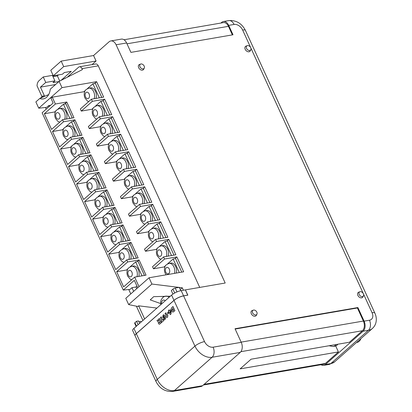 <?xml version="1.0" encoding="UTF-8"?>
<svg xmlns="http://www.w3.org/2000/svg" width="412" height="412" viewBox="0 0 412 412"><rect width="100%" height="100%" fill="white"/><g stroke="black" fill="none" stroke-linecap="round" stroke-linejoin="round"><path stroke-width="0.62" d="M187.697 295.188L185.379 289.888L181.182 290.614L183.577 295.842A7.498 2.122 155.4 0 0 173.982 300.348L136.305 333.632A7.498 2.122 155.4 0 0 135.074 335.79A7.498 2.122 155.4 0 0 135.09 335.816M135.074 335.79L132.679 330.563A7.498 2.122 -24.6 0 1 133.915 328.405L171.588 295.116A7.498 2.122 -24.6 0 1 181.182 290.614M183.577 295.842L187.774 295.121M172.942 294.08L171.325 290.548L172.927 289.131A1.797 0.51 -24.6 0 1 175.229 288.05L179.251 287.355L180.78 290.692M136.12 326.453L134.636 323.219A1.797 0.51 -24.6 0 1 134.93 322.699L136.537 321.283L138.102 324.702M136.537 321.283L138.545 320.938L139.647 323.338M138.885 321.674L140.775 321.35L141.1 322.055M144.468 275.427L138.097 261.507L135.641 261.934L130.084 266.842M142.011 275.849L135.641 261.934M128.204 268.506L126.984 269.582L127.313 270.303M138.767 276.411A6.896 4.517 -99.8 0 0 138.231 269.561A6.896 4.517 -99.8 0 0 133.375 266.023L131.588 266.327A6.896 4.517 80.2 0 1 136.444 269.87A6.896 4.517 80.2 0 1 136.98 276.72M181.769 272.126L175.564 258.571L173.107 258.999L167.55 263.907M179.313 272.548L173.107 258.999M165.665 265.57L164.45 266.646L164.779 267.362M176.351 273.063A6.896 4.517 -99.8 0 0 175.697 266.626A6.896 4.517 -99.8 0 0 170.836 263.083L169.049 263.392A6.896 4.517 80.2 0 1 173.91 266.93A6.896 4.517 80.2 0 1 174.564 273.367M95.955 98.437A6.896 4.517 -99.8 0 0 95.476 91.407A6.896 4.517 -99.8 0 0 90.614 87.869L88.827 88.173A6.896 4.517 80.2 0 1 93.689 91.716A6.896 4.517 80.2 0 1 94.168 98.746M103.973 115.963A6.896 4.517 -99.8 0 0 103.5 108.928A6.896 4.517 -99.8 0 0 98.638 105.39L96.851 105.699A6.896 4.517 80.2 0 1 101.713 109.237A6.896 4.517 80.2 0 1 102.186 116.266M111.997 133.483A6.896 4.517 -99.8 0 0 111.518 126.448A6.896 4.517 -99.8 0 0 106.662 122.91L104.875 123.219A6.896 4.517 80.2 0 1 109.731 126.757A6.896 4.517 80.2 0 1 110.21 133.792M120.021 151.003A6.896 4.517 -99.8 0 0 119.542 143.973A6.896 4.517 -99.8 0 0 114.68 140.43L112.893 140.739A6.896 4.517 80.2 0 1 117.755 144.282A6.896 4.517 80.2 0 1 118.234 151.312M128.039 168.523A6.896 4.517 -99.8 0 0 127.566 161.494A6.896 4.517 -99.8 0 0 122.704 157.956L120.917 158.265A6.896 4.517 80.2 0 1 125.778 161.803A6.896 4.517 80.2 0 1 126.252 168.832M136.063 186.049A6.896 4.517 -99.8 0 0 135.584 179.014A6.896 4.517 -99.8 0 0 130.728 175.476L128.941 175.785A6.896 4.517 80.2 0 1 133.797 179.323A6.896 4.517 80.2 0 1 134.276 186.358M144.087 203.569A6.896 4.517 -99.8 0 0 143.608 196.539A6.896 4.517 -99.8 0 0 138.746 192.996L136.959 193.305A6.896 4.517 80.2 0 1 141.821 196.843A6.896 4.517 80.2 0 1 142.3 203.878M152.105 221.09A6.896 4.517 -99.8 0 0 151.631 214.06A6.896 4.517 -99.8 0 0 146.77 210.522L144.983 210.826A6.896 4.517 80.2 0 1 149.844 214.369A6.896 4.517 80.2 0 1 150.318 221.398M160.129 238.615A6.896 4.517 -99.8 0 0 159.65 231.58A6.896 4.517 -99.8 0 0 154.794 228.042L153.007 228.351A6.896 4.517 80.2 0 1 157.863 231.889A6.896 4.517 80.2 0 1 158.342 238.919M168.153 256.135A6.896 4.517 -99.8 0 0 167.674 249.1A6.896 4.517 -99.8 0 0 162.817 245.562L161.03 245.871A6.896 4.517 80.2 0 1 165.887 249.409A6.896 4.517 80.2 0 1 166.366 256.444M66.471 119.016A6.896 4.517 -99.8 0 0 66.033 111.863A6.896 4.517 -99.8 0 0 61.172 108.325L59.385 108.634A6.896 4.517 80.2 0 1 64.246 112.172A6.896 4.517 80.2 0 1 64.684 119.325M74.49 136.537A6.896 4.517 -99.8 0 0 74.057 129.389A6.896 4.517 -99.8 0 0 69.195 125.845L67.408 126.154A6.896 4.517 80.2 0 1 72.27 129.698A6.896 4.517 80.2 0 1 72.703 136.846M82.513 154.057A6.896 4.517 -99.8 0 0 82.076 146.909A6.896 4.517 -99.8 0 0 77.219 143.371L75.432 143.68A6.896 4.517 80.2 0 1 80.288 147.218A6.896 4.517 80.2 0 1 80.726 154.366M90.537 171.583A6.896 4.517 -99.8 0 0 90.099 164.429A6.896 4.517 -99.8 0 0 85.238 160.891L83.451 161.2A6.896 4.517 80.2 0 1 88.312 164.738A6.896 4.517 80.2 0 1 88.75 171.892M98.556 189.103A6.896 4.517 -99.8 0 0 98.123 181.955A6.896 4.517 -99.8 0 0 93.261 178.411L91.474 178.72A6.896 4.517 80.2 0 1 96.336 182.258A6.896 4.517 80.2 0 1 96.769 189.412M106.579 206.623A6.896 4.517 -99.8 0 0 106.141 199.475A6.896 4.517 -99.8 0 0 101.285 195.932L99.498 196.241A6.896 4.517 80.2 0 1 104.354 199.784A6.896 4.517 80.2 0 1 104.792 206.932M114.603 224.143A6.896 4.517 -99.8 0 0 114.165 216.995A6.896 4.517 -99.8 0 0 109.304 213.457L107.517 213.766A6.896 4.517 80.2 0 1 112.378 217.304A6.896 4.517 80.2 0 1 112.816 224.452M122.621 241.669A6.896 4.517 -99.8 0 0 122.189 234.516A6.896 4.517 -99.8 0 0 117.327 230.977L115.54 231.287A6.896 4.517 80.2 0 1 120.402 234.825A6.896 4.517 80.2 0 1 120.834 241.978M130.645 259.189A6.896 4.517 -99.8 0 0 130.207 252.041A6.896 4.517 -99.8 0 0 125.351 248.498L123.564 248.807A6.896 4.517 80.2 0 1 128.42 252.345A6.896 4.517 80.2 0 1 128.858 259.498M143.201 68.886A2.817 1.972 48.5 0 0 144.262 68.119A2.817 1.972 48.5 0 0 143.68 65.276A2.817 1.972 48.5 0 0 140.95 63.973A2.817 1.972 48.5 0 0 140.662 64.045A2.817 1.972 48.5 0 0 140.059 66.965A2.817 1.972 48.5 0 0 143.201 68.886M140.662 64.045L139.462 64.488A3.301 2.312 48.5 0 0 138.756 67.903A3.301 2.312 48.5 0 0 142.428 70.153A3.301 2.312 48.5 0 0 143.675 69.262L144.262 68.119M249.749 50.511A2.817 1.972 48.5 0 0 250.815 49.749A2.817 1.972 48.5 0 0 250.233 46.901A2.817 1.972 48.5 0 0 247.504 45.598A2.817 1.972 48.5 0 0 247.215 45.675A2.817 1.972 48.5 0 0 246.613 48.59A2.817 1.972 48.5 0 0 249.749 50.511M247.215 45.675L246.016 46.118A3.301 2.312 48.5 0 0 245.305 49.533A3.301 2.312 48.5 0 0 248.982 51.783A3.301 2.312 48.5 0 0 250.228 50.887L250.815 49.749M255.867 314.974A2.817 1.972 48.5 0 0 256.928 314.207A2.817 1.972 48.5 0 0 256.352 311.364A2.817 1.972 48.5 0 0 253.617 310.061A2.817 1.972 48.5 0 0 253.334 310.138A2.817 1.972 48.5 0 0 252.726 313.053A2.817 1.972 48.5 0 0 255.867 314.974M253.334 310.138L252.129 310.576A3.301 2.312 48.5 0 0 251.423 313.99A3.301 2.312 48.5 0 0 255.095 316.241A3.301 2.312 48.5 0 0 256.341 315.35L256.928 314.207M362.421 296.599A2.817 1.972 48.5 0 0 363.482 295.837A2.817 1.972 48.5 0 0 362.9 292.989A2.817 1.972 48.5 0 0 360.17 291.686A2.817 1.972 48.5 0 0 359.887 291.763A2.817 1.972 48.5 0 0 359.279 294.678A2.817 1.972 48.5 0 0 362.421 296.599M359.887 291.763L358.682 292.206A3.301 2.312 48.5 0 0 357.977 295.62A3.301 2.312 48.5 0 0 361.648 297.871A3.301 2.312 48.5 0 0 362.895 296.975L363.482 295.837M360.907 338.623A9.028 5.912 80.2 0 1 357.049 342.398L356.524 342.49M336.053 344.54A8.997 5.892 80.2 0 1 333.148 346.502L334.935 346.193A8.997 5.892 -99.8 0 0 337.84 344.231M159.372 318.471L161.308 322.704L160.062 323.806L159.29 324.254L158.424 323.554L158.363 322.148L156.941 320.618L157.781 319.877L158.862 320.979L159.207 320.67L158.538 319.207L159.413 318.466L161.35 322.699L159.315 324.249M157.781 319.877L158.903 320.974M165.789 312.806L166.881 315.19L167.447 314.691L167.844 315.556L167.509 317.07L166.942 317.57L165.058 313.45L165.835 312.796L166.917 315.159M167.447 314.691L167.89 315.551L167.555 317.065L166.942 317.57M168.333 312.033L168.827 313.12L167.885 313.918L167.39 312.837L168.333 312.033M169.116 309.865L169.512 310.736L170.64 309.736L171.098 310.73L170.965 314.021L170.269 314.634L169.203 312.301L168.905 312.564L168.482 311.642L168.781 311.379L168.384 310.514L169.116 309.865L169.543 310.705M170.64 309.736L171.14 310.72L171.011 314.011L170.269 314.634M169.214 312.327L168.905 312.564M136.331 333.684L157.26 379.401A14.997 10.511 48.5 0 0 174.415 390.55L202.565 385.699L240.237 352.409L212.092 357.266L174.415 390.55A7.498 4.908 80.2 0 1 172.695 391.4C165.233 391.905 159.676 388.624 156.03 381.558L135.1 335.842A7.498 2.122 -24.6 0 1 136.331 333.684L174.008 300.399A7.498 2.122 -24.6 0 1 183.597 295.898L204.527 341.61A7.498 5.253 -131.5 0 0 213.107 347.182L241.252 342.331L235.025 328.735L357.884 307.548L357.405 307.975L363.394 321.051A7.2 4.712 80.2 0 1 362.416 330.728L349.381 342.243L251.093 359.187L240.129 368.874L338.417 351.93L325.382 363.446A7.2 4.712 80.2 0 1 323.734 364.26L203.327 385.024M172.937 306.487L174.873 310.72L172.87 312.147L171.474 310.741L171.248 308.228L172.983 306.482L174.92 310.71L172.916 312.142M164.671 317.199L163.791 318.239M163.662 314.742L165.243 316.2C165.856 317.498 165.809 318.558 165.104 319.382L164.548 319.666M164.661 318.522L164.218 318.455L164.661 318.522L164.63 317.204L164.208 318.007L162.725 317.431L163.08 315.046L163.641 314.747L165.197 316.21C165.815 317.508 165.768 318.569 165.063 319.388L164.527 319.671L163.538 319.109L164.218 318.455L164.707 318.512M161.2 316.859L162.642 320.006L163.373 319.357L163.868 320.443L161.571 322.467L161.077 321.386L161.808 320.737L160.366 317.59L161.241 316.849L162.673 319.975M163.373 319.357L163.914 320.433L161.571 322.467M43.059 97.083L42.601 96.078L40.896 97.582L41.066 97.943M45.433 107.491L46.206 109.17M128.771 289.518L130.779 293.9M136.408 306.193L142.928 320.438M144.633 318.934L138.628 305.817L137.86 306.492L128.662 304.586L151.91 284.048L149.036 277.77L125.789 298.309L128.662 304.586M136.964 286.113L135.981 286.984L131.958 287.679L133.648 291.366M131.958 287.679L130.027 289.384L123.301 290.084L42.127 112.775L53.143 103.036L50.985 98.324L52.267 97.191L55.383 103.999L66.775 102.032L64.483 104.056M50.563 105.318L48.621 105.657L49.069 106.636M48.621 105.657L46.69 107.362L38.743 108.186L35.87 101.908L39.722 98.504L48.693 94.544M99.328 97.855L92.885 83.78L87.329 88.688M85.444 90.352L84.228 91.428L84.558 92.149M107.352 115.381L100.904 101.3L95.352 106.208M93.467 107.872L92.247 108.948L92.576 109.669M115.375 132.901L108.928 118.821L103.371 123.729M101.491 125.392L100.27 126.474L100.6 127.19M123.394 150.421L116.951 136.346L111.395 141.254M109.51 142.918L108.294 143.994L108.624 144.715M131.418 167.942L124.97 153.867L119.418 158.775M117.533 160.438L116.313 161.514L116.642 162.235M139.441 185.467L132.994 171.387L127.437 176.295M125.557 177.958L124.336 179.035L124.666 179.756M147.46 202.987L141.017 188.907L135.46 193.82M133.581 195.484L132.36 196.56L132.69 197.276M155.484 220.508L149.041 206.433L143.484 211.341M141.599 213.004L140.379 214.08L140.708 214.801M163.507 238.028L157.06 223.953L151.503 228.861M149.623 230.524L148.402 231.601L148.732 232.322M171.526 255.553L165.083 241.473L159.526 246.381M157.647 248.045L156.426 249.121L156.756 249.842M91.392 99.225L80.33 109L81.288 111.091L92.35 101.316L91.392 99.225L103.68 97.108L96.614 81.679L94.564 83.492M101.785 97.433L95.342 83.358L92.885 83.78M99.416 116.745L88.353 126.52L89.311 128.611L100.374 118.841L99.416 116.745L111.698 114.629L104.638 99.199L102.583 101.012M109.808 114.953L103.366 100.878L100.904 101.3M107.434 134.271L96.372 144.04L97.33 146.136L108.392 136.362L107.434 134.271L119.722 132.149L112.656 116.72L110.607 118.532M117.832 132.479L111.384 118.399L108.928 118.821M115.458 151.791L104.396 161.566L105.354 163.657L116.416 153.882L115.458 151.791L127.746 149.674L120.68 134.245L118.63 136.053M125.851 149.999L119.408 135.919L116.951 136.346M123.482 169.311L112.419 179.086L113.377 181.177L124.439 171.402L123.482 169.311L135.764 167.195L128.704 151.765L126.649 153.578M133.874 167.519L127.432 153.444L124.97 153.867M131.505 186.832L120.443 196.606L121.401 198.697L132.458 188.928L131.505 186.832L143.788 184.715L136.722 169.286L134.673 171.098M141.898 185.04L135.45 170.965L132.994 171.387M139.524 204.357L128.462 214.127L129.419 216.223L140.482 206.448L139.524 204.357L151.812 202.235L144.746 186.806L142.696 188.619M149.917 202.565L143.474 188.485L141.017 188.907M147.548 221.877L136.485 231.652L137.443 233.743L148.505 223.968L147.548 221.877L159.83 219.761L152.77 204.331L150.715 206.144M157.94 220.085L151.498 206.005L149.041 206.433M155.571 239.398L144.509 249.172L145.467 251.263L156.529 241.489L155.571 239.398L167.854 237.281L160.788 221.852L158.738 223.665M165.964 237.606L159.516 223.531L157.06 223.953M163.59 256.918L152.528 266.693L153.485 268.784L164.548 259.014L163.59 256.918L175.878 254.801L168.812 239.372L166.762 241.185M173.982 255.126L167.54 241.051L165.083 241.473M69.819 118.44L63.443 104.236L57.886 109.144M56.001 110.807L54.786 111.889L55.115 112.605M77.842 135.96L71.461 121.761L65.91 126.669M64.025 128.333L62.804 129.409L63.134 130.13M85.861 153.48L79.485 139.282L73.928 144.19M72.049 145.853L70.828 146.93L71.158 147.65M93.885 171.006L87.509 156.802L81.952 161.71M80.067 163.373L78.852 164.45L79.181 165.171M101.908 188.526L95.527 174.322L89.976 179.23M88.091 180.894L86.87 181.975L87.2 182.691M109.927 206.046L103.551 191.848L97.994 196.756M96.114 198.419L94.894 199.496L95.224 200.217M117.95 223.567L111.575 209.368L106.018 214.276M104.138 215.94L102.918 217.016L103.247 217.737M125.974 241.092L119.598 226.888L114.042 231.796M112.157 233.46L110.936 234.536L111.266 235.257M133.993 258.612L127.617 244.409L122.06 249.322M120.18 250.985L118.96 252.062L119.289 252.777M62.948 129.718L52.509 131.516L63.525 121.782L62.567 119.686L73.959 117.724L66.775 102.032M72.275 118.012L65.899 103.814L63.443 104.236M70.967 147.238L60.528 149.036L71.549 139.302L70.591 137.211L81.983 135.244L74.917 119.815L73.022 121.489M80.299 135.538L73.923 121.334L71.461 121.761M78.991 164.759L68.552 166.561L79.573 156.823L78.615 154.732L90.007 152.77L82.941 137.34L81.046 139.014M88.317 153.058L81.942 138.859L79.485 139.282M87.014 182.279L76.575 184.082L87.591 174.343L86.633 172.252L98.025 170.29L90.964 154.861L89.069 156.534M96.341 170.578L89.965 156.38L87.509 156.802M95.038 199.805L84.594 201.602L95.615 191.868L94.657 189.778L106.049 187.81L98.983 172.381L97.088 174.055M104.365 188.104L97.989 173.9L95.527 174.322M103.057 217.325L92.618 219.127L103.639 209.389L102.681 207.298L114.073 205.331L107.007 189.901L105.112 191.575M112.383 205.624L106.008 191.42L103.551 191.848M111.08 234.845L100.641 236.648L111.657 226.909L110.699 224.818L122.096 222.856L115.03 207.427L113.135 209.1M120.407 223.144L114.031 208.946L111.575 209.368M119.104 252.365L108.66 254.168L119.681 244.434L118.723 242.338L130.115 240.376L123.049 224.947L121.159 226.621M128.431 240.665L122.055 226.466L119.598 226.888M127.123 269.891L116.684 271.688L127.705 261.955L126.747 259.864L138.138 257.897L131.073 242.467L129.177 244.141M136.454 258.19L130.074 243.986L127.617 244.409M96.614 81.679L61.991 87.648L59.117 81.37L82.41 69.602L81.973 68.644A3.6 2.359 -99.8 0 0 79.434 66.795A3.6 2.359 -99.8 0 0 78.61 67.207L67.197 77.291M180.276 289.595L182.31 287.803L179.287 287.427M183.417 290.228L182.31 287.803M59.117 81.37L50.295 89.167A14.353 9.399 80.2 0 1 43.296 98.906A14.353 9.399 80.2 0 1 39.722 98.504M61.991 87.648L38.743 108.186M160.603 303.546L150.22 299.9L153.686 296.666L170.377 296.187M179.014 287.396L151.91 284.048M156.921 308.078L138.628 305.817M84.331 91.66L52.267 97.191M63.525 121.782L74.917 119.815M71.549 139.302L82.941 137.34M79.573 156.823L90.964 154.861M87.591 174.343L98.983 172.381M95.615 191.868L107.007 189.901M103.639 209.389L115.03 207.427M111.657 226.909L123.049 224.947M119.681 244.434L131.073 242.467M127.705 261.955L139.096 259.987L146.039 275.159L134.647 277.122L139.004 286.634M153.485 268.784L164.553 266.878M145.467 251.263L156.534 249.358M137.443 233.743L148.511 231.832M129.419 216.223L140.487 214.312M121.401 198.697L132.468 196.792M113.377 181.177L124.445 179.272M105.354 163.657L116.421 161.746M97.33 146.136L108.397 144.226M89.311 128.611L100.379 126.705M81.288 111.091L92.355 109.185M149.036 277.77L183.659 271.802L176.836 256.892L174.781 258.705M54.806 111.935L44.367 113.733L51.551 129.425L62.567 119.686M52.509 131.516L59.57 146.945L70.591 137.211M60.528 149.036L67.594 164.465L78.615 154.732M68.552 166.561L75.617 181.991L86.633 172.252M76.575 184.082L83.636 199.511L94.657 189.778M84.594 201.602L91.66 217.031L102.681 207.298M92.618 219.127L99.683 234.557L110.699 224.818M100.641 236.648L107.702 252.077L118.723 242.338M108.66 254.168L115.726 269.597L126.747 259.864M137.201 261.666L139.096 259.987M116.684 271.688L123.626 286.86L134.647 277.122M63.685 66.6L61.172 61.11L93.56 55.527L96.073 61.017L63.685 66.6L53.292 75.787L62.449 74.206L64.349 72.527L71.276 71.333L60.976 80.433M137.721 287.767L134.322 280.345L123.301 290.084M55.383 103.999L44.367 113.733M58.906 81.561L52.968 82.58L54.914 80.865L52.396 75.37L43.245 76.951L39.047 80.659A7.498 4.908 -99.8 0 0 37.039 85.876L41.967 96.635M183.597 295.898L187.841 295.162L185.426 289.883L225.189 283.023L116.112 44.784A7.498 4.908 80.2 0 0 110.828 40.937A7.498 4.908 80.2 0 0 109.108 41.787L93.56 55.527M91.979 64.633L96.073 61.017M79.434 66.795L95.744 63.984A3.6 2.359 80.2 0 1 98.277 65.832L199.727 287.416M110.828 40.937L121.329 39.125A7.498 4.908 -99.8 0 1 126.608 42.972L130.918 52.381L233.001 34.778L228.696 25.374A7.498 4.908 -99.8 0 0 223.412 21.522A7.498 4.908 -99.8 0 0 221.692 22.377L220.93 23.051M321.015 364.728A7.498 4.908 80.2 0 0 323.703 365.362A7.498 4.908 80.2 0 0 325.423 364.512L363.096 331.227A7.498 4.908 80.2 0 0 364.11 321.149L357.884 307.548M61.172 61.11L50.779 70.292L53.292 75.787M58.525 74.881L57.376 75.896L52.983 76.653M241.252 342.331A7.498 4.908 80.2 0 1 240.237 352.409M202.565 385.699A7.498 4.908 80.2 0 1 200.845 386.549L172.695 391.4M235.17 329.049L357.405 307.975M335.692 345.982L338.417 351.93M124.012 39.758L223.381 22.624A7.2 4.712 80.2 0 1 228.454 26.322L232.378 34.886M92.35 101.316L104.638 99.199M100.374 118.841L112.656 116.72M108.392 136.362L120.68 134.245M116.416 153.882L128.704 151.765M124.439 171.402L136.722 169.286M132.458 188.928L144.746 186.806M140.482 206.448L152.77 204.331M148.505 223.968L160.788 221.852M156.529 241.489L168.812 239.372M164.548 259.014L176.836 256.892M54.914 80.865L45.758 82.441L40.438 87.138L55.532 84.537M42.601 96.078L44.393 95.769L40.438 87.138M135.981 286.984L136.733 288.637M134.085 258.535L136.542 258.108M126.062 241.01L128.518 240.587M118.038 223.489L120.495 223.067M110.019 205.969L112.476 205.547M101.996 188.449L104.452 188.021M93.972 170.923L96.429 170.501M85.954 153.403L88.41 152.981M77.93 135.883L80.386 135.455M69.906 118.357L72.363 117.935M45.758 82.441L43.245 76.951M59.74 81.056L57.376 75.896M172.602 308.305L172.309 310.009L173.318 310.571L173.545 310.37L172.602 308.305M173.019 310.736L173.318 310.571M172.613 308.331L172.355 309.999L173.359 310.566M170.465 312.878L170.506 311.148L169.914 311.673L170.465 312.878M170.506 311.178L169.96 311.663L170.47 312.775M168.287 312.044L168.827 313.12M168.786 313.125L167.885 313.918M164.254 318.002L163.811 318.234M164.028 317.024L164.125 316.179L163.538 315.937L163.446 316.771L163.863 317.111M163.579 315.927L163.492 316.761L164.074 317.013M159.655 321.648L159.099 322.673L160.005 322.411L159.655 321.648M159.665 321.669L159.099 322.673L159.65 322.72M159.14 322.663L159.696 322.714M133.915 328.405L136.305 333.632M173.982 300.348L171.588 295.116M175.229 288.05L177 291.912M172.927 289.131L174.709 293.014M134.93 322.699L136.501 326.119M128.312 275.149A3.301 2.158 -99.8 0 0 131.392 276.467A3.301 2.158 -99.8 0 0 131.84 272.028A3.301 2.158 -99.8 0 0 128.76 270.71A3.301 2.158 -99.8 0 0 128.312 275.149M165.778 272.208A3.301 2.158 -99.8 0 0 168.858 273.527A3.301 2.158 -99.8 0 0 169.306 269.093A3.301 2.158 -99.8 0 0 166.227 267.774A3.301 2.158 -99.8 0 0 165.778 272.208M85.557 96.995A3.301 2.158 -99.8 0 0 88.637 98.314A3.301 2.158 -99.8 0 0 89.085 93.879A3.301 2.158 -99.8 0 0 86.005 92.561A3.301 2.158 -99.8 0 0 85.557 96.995M93.581 114.515A3.301 2.158 -99.8 0 0 96.66 115.834A3.301 2.158 -99.8 0 0 97.108 111.4A3.301 2.158 -99.8 0 0 94.024 110.081A3.301 2.158 -99.8 0 0 93.581 114.515M101.599 132.036A3.301 2.158 -99.8 0 0 104.684 133.354A3.301 2.158 -99.8 0 0 105.127 128.92A3.301 2.158 -99.8 0 0 102.047 127.602A3.301 2.158 -99.8 0 0 101.599 132.036M109.623 149.556A3.301 2.158 -99.8 0 0 112.703 150.874A3.301 2.158 -99.8 0 0 113.151 146.44A3.301 2.158 -99.8 0 0 110.071 145.122A3.301 2.158 -99.8 0 0 109.623 149.556M117.647 167.081A3.301 2.158 -99.8 0 0 120.726 168.4A3.301 2.158 -99.8 0 0 121.174 163.966A3.301 2.158 -99.8 0 0 118.09 162.647A3.301 2.158 -99.8 0 0 117.647 167.081M125.665 184.602A3.301 2.158 -99.8 0 0 128.75 185.92A3.301 2.158 -99.8 0 0 129.193 181.486A3.301 2.158 -99.8 0 0 126.113 180.168A3.301 2.158 -99.8 0 0 125.665 184.602M133.689 202.122A3.301 2.158 -99.8 0 0 136.769 203.44A3.301 2.158 -99.8 0 0 137.217 199.006A3.301 2.158 -99.8 0 0 134.137 197.688A3.301 2.158 -99.8 0 0 133.689 202.122M141.713 219.642A3.301 2.158 -99.8 0 0 144.792 220.966A3.301 2.158 -99.8 0 0 145.24 216.527A3.301 2.158 -99.8 0 0 142.155 215.208A3.301 2.158 -99.8 0 0 141.713 219.642M149.731 237.168A3.301 2.158 -99.8 0 0 152.816 238.486A3.301 2.158 -99.8 0 0 153.259 234.052A3.301 2.158 -99.8 0 0 150.179 232.734A3.301 2.158 -99.8 0 0 149.731 237.168M157.755 254.688A3.301 2.158 -99.8 0 0 160.835 256.007A3.301 2.158 -99.8 0 0 161.283 251.572A3.301 2.158 -99.8 0 0 158.203 250.254A3.301 2.158 -99.8 0 0 157.755 254.688M56.114 117.451A3.301 2.158 -99.8 0 0 59.194 118.769A3.301 2.158 -99.8 0 0 59.642 114.335A3.301 2.158 -99.8 0 0 56.562 113.017A3.301 2.158 -99.8 0 0 56.114 117.451M64.138 134.971A3.301 2.158 -99.8 0 0 67.218 136.29A3.301 2.158 -99.8 0 0 67.666 131.855A3.301 2.158 -99.8 0 0 64.581 130.537A3.301 2.158 -99.8 0 0 64.138 134.971M72.157 152.497A3.301 2.158 -99.8 0 0 75.242 153.815A3.301 2.158 -99.8 0 0 75.684 149.381A3.301 2.158 -99.8 0 0 72.605 148.062A3.301 2.158 -99.8 0 0 72.157 152.497M80.18 170.017A3.301 2.158 -99.8 0 0 83.26 171.335A3.301 2.158 -99.8 0 0 83.708 166.901A3.301 2.158 -99.8 0 0 80.628 165.583A3.301 2.158 -99.8 0 0 80.18 170.017M88.204 187.537A3.301 2.158 -99.8 0 0 91.284 188.856A3.301 2.158 -99.8 0 0 91.732 184.422A3.301 2.158 -99.8 0 0 88.647 183.103A3.301 2.158 -99.8 0 0 88.204 187.537M96.223 205.058A3.301 2.158 -99.8 0 0 99.307 206.381A3.301 2.158 -99.8 0 0 99.75 201.942A3.301 2.158 -99.8 0 0 96.671 200.623A3.301 2.158 -99.8 0 0 96.223 205.058M104.246 222.583A3.301 2.158 -99.8 0 0 107.326 223.901A3.301 2.158 -99.8 0 0 107.774 219.467A3.301 2.158 -99.8 0 0 104.694 218.149A3.301 2.158 -99.8 0 0 104.246 222.583M112.27 240.103A3.301 2.158 -99.8 0 0 115.35 241.422A3.301 2.158 -99.8 0 0 115.798 236.988A3.301 2.158 -99.8 0 0 112.713 235.669A3.301 2.158 -99.8 0 0 112.27 240.103M120.289 257.624A3.301 2.158 -99.8 0 0 123.373 258.942A3.301 2.158 -99.8 0 0 123.816 254.508A3.301 2.158 -99.8 0 0 120.737 253.189A3.301 2.158 -99.8 0 0 120.289 257.624M156.03 381.558A7.498 2.122 -24.6 0 1 157.26 379.401L194.938 346.111L174.008 300.399M126.608 42.972L116.112 44.784M364.11 321.149L369.471 320.222A7.498 5.253 -131.5 0 0 372.067 312.723L242.632 30.024A7.498 5.253 -131.5 0 0 234.057 24.447L228.696 25.374M240.902 351.678L362.416 330.728M204.074 384.36L325.382 363.446M325.423 364.512L330.784 363.59L368.457 330.3L363.096 331.227M323.703 365.362L329.064 364.44A7.498 4.908 -99.8 0 0 330.784 363.59A14.997 10.511 48.5 0 0 334.724 361.751L372.402 328.462A14.997 10.511 48.5 0 1 368.457 330.3A7.498 4.908 -99.8 0 0 369.471 320.222M213.107 347.182A7.498 4.908 80.2 0 1 212.092 357.266A14.997 10.511 48.5 0 1 194.938 346.111A7.498 2.122 -24.6 0 1 204.527 341.61M234.057 24.447A7.498 4.908 -99.8 0 0 228.773 20.6L223.412 21.522M372.067 312.723A7.498 2.122 -24.6 0 1 374.874 313.141L245.444 30.442A7.498 2.122 155.4 0 0 242.632 30.024M241.159 342.125L363.394 321.051M126.994 43.811L228.454 26.322M98.277 65.832L81.973 68.644M166.51 296.048A7.498 4.908 80.2 0 1 169.038 297.371M165.243 300.724A3.899 2.554 -99.8 0 0 162.544 300.513A3.899 2.554 -99.8 0 0 161.535 303.999M65.987 77.899L65.652 77.956A7.498 4.908 80.2 0 1 65.946 77.92M131.629 279.789L130.099 279.068L127.72 276.184C126.829 274.15 126.721 272.111 127.396 270.061C127.334 268.773 128.729 267.532 131.588 266.327M166.149 274.819L165.186 273.244C164.295 271.214 164.187 269.175 164.857 267.12C164.8 265.838 166.196 264.597 169.049 263.392M88.719 101.589L87.344 100.914L84.965 98.03C84.074 96.001 83.966 93.957 84.64 91.907C84.578 90.619 85.974 89.378 88.827 88.173M96.743 119.109L95.368 118.435L92.988 115.551C92.097 113.521 91.989 111.477 92.659 109.427C92.602 108.145 93.998 106.899 96.851 105.699M104.766 136.63L103.386 135.955L101.012 133.071C100.116 131.042 100.008 129.002 100.683 126.948C100.621 125.665 102.022 124.424 104.875 123.219M112.785 154.15L111.41 153.48L109.031 150.596C108.14 148.562 108.032 146.523 108.706 144.473C108.644 143.185 110.04 141.944 112.893 140.739M120.809 171.675L119.434 171.001L117.054 168.117C116.163 166.088 116.055 164.043 116.725 161.993C116.668 160.711 118.064 159.465 120.917 158.265M128.832 189.196L127.457 188.521L125.078 185.637C124.182 183.608 124.074 181.568 124.748 179.514C124.687 178.231 126.087 176.985 128.941 175.785M136.851 206.716L135.476 206.041L133.097 203.157C132.206 201.128 132.097 199.089 132.772 197.034C132.71 195.752 134.106 194.51 136.959 193.305M144.875 224.236L143.5 223.567L141.12 220.683C140.229 218.648 140.121 216.609 140.791 214.559C140.734 213.272 142.13 212.031 144.983 210.826M152.898 241.762L151.523 241.087L149.144 238.203C148.253 236.174 148.14 234.129 148.814 232.08C148.753 230.797 150.153 229.551 153.007 228.351M160.917 259.282L159.542 258.607L157.163 255.723C156.272 253.694 156.163 251.655 156.838 249.6C156.776 248.318 158.172 247.071 161.03 245.871M59.755 122.179L57.901 121.37L55.522 118.486C54.631 116.457 54.523 114.418 55.198 112.363C55.136 111.08 56.532 109.839 59.385 108.634M67.774 139.699L65.925 138.895L63.546 136.012C62.655 133.977 62.547 131.938 63.216 129.888C63.16 128.601 64.555 127.36 67.408 126.154M75.798 157.219L73.944 156.416L71.57 153.532C70.673 151.503 70.565 149.458 71.24 147.408C71.178 146.121 72.579 144.88 75.432 143.68M83.821 174.74L81.967 173.936L79.588 171.052C78.697 169.023 78.589 166.984 79.264 164.929C79.202 163.646 80.597 162.4 83.451 161.2M91.84 192.265L89.991 191.456L87.612 188.572C86.721 186.543 86.613 184.504 87.282 182.449C87.226 181.167 88.621 179.926 91.474 178.72M99.864 209.785L98.015 208.982L95.635 206.098C94.739 204.064 94.631 202.024 95.306 199.975C95.244 198.687 96.645 197.446 99.498 196.241M107.887 227.306L106.033 226.502L103.654 223.618C102.763 221.589 102.655 219.544 103.33 217.495C103.268 216.212 104.663 214.966 107.517 213.766M115.906 244.826L114.057 244.022L111.678 241.138C110.787 239.109 110.679 237.07 111.348 235.015C111.291 233.733 112.687 232.486 115.54 231.287M123.93 262.351L122.081 261.543L119.701 258.659C118.81 256.63 118.697 254.59 119.372 252.535C119.31 251.253 120.711 250.012 123.564 248.807M333.148 346.502L329.034 345.75M334.724 361.751L329.064 364.44M372.402 328.462C374.426 326.618 375.672 324.337 376.13 321.618C376.563 318.728 376.146 315.901 374.874 313.141M245.444 30.442C241.793 23.376 236.236 20.095 228.773 20.6M165.506 296.063L162.987 297.227L161.133 299.854L160.634 301.908L160.752 304.689M65.652 77.956L62.619 79.598"/></g></svg>
